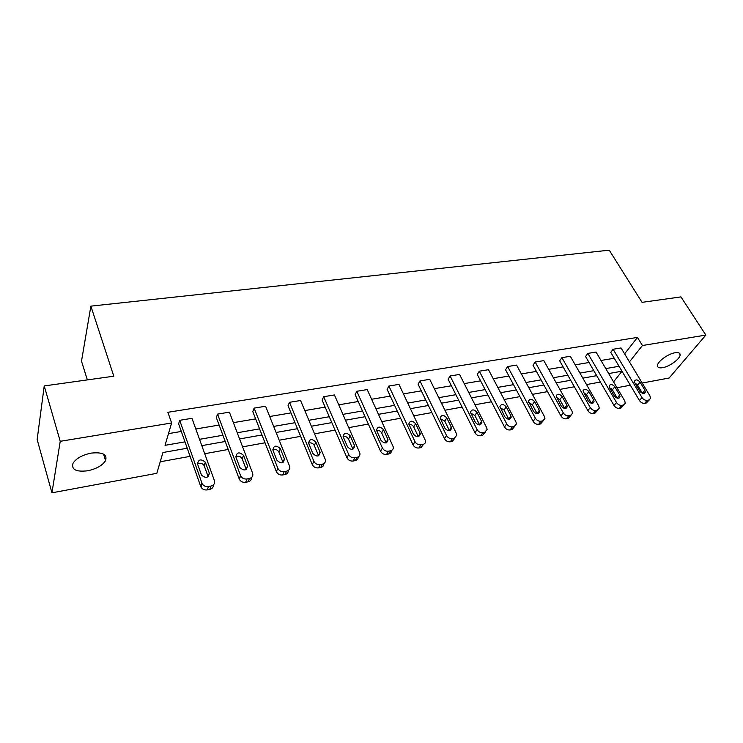 <?xml version="1.0" encoding="UTF-8"?>
<svg xmlns="http://www.w3.org/2000/svg" width="743" height="743" viewBox="0 0 743 743"><rect width="100%" height="100%" fill="white"/><g stroke="black" fill="none" stroke-linecap="round" stroke-linejoin="round"><path stroke-width="1.11" d="M91.194 453.109C102.655 451.93 107.438 454.437 105.562 460.623C102.46 465.489 96.469 468.879 87.609 470.793C75.981 472.111 71.133 469.567 73.065 463.168C76.288 458.31 82.324 454.957 91.194 453.109M675.118 352.73C678.378 352.247 680.049 352.916 680.133 354.745C680.384 358.693 669.582 366.624 662.598 367.683C659.245 368.222 657.536 367.534 657.481 365.64C657.249 361.73 668.124 353.733 675.118 352.73M87.349 379.896L81.498 361.154L90.878 306.135L609.241 250.177L642.045 302.345L680.96 296.903L705.85 335.074L669.137 378.02L642.184 383.035M636.658 384.057L635.636 384.252M630.343 385.236L616.996 387.716M611.489 388.738L610.263 388.97M160.219 461.774L190.069 456.369M204.715 453.722L228.203 449.469M242.599 446.859L265.037 442.791M279.192 440.227L300.627 436.345M314.558 433.819L335.056 430.113M348.764 427.634L368.361 424.077M381.856 421.634L400.607 418.244M413.888 415.829L431.841 412.588M444.927 410.21L462.109 407.099M474.991 404.768L491.448 401.787M504.144 399.483L519.914 396.632M532.425 394.366L547.535 391.626M559.869 389.397L574.358 386.769M586.515 384.568L600.409 382.051M187.208 448.224L162.931 452.524L156.829 473.31L51.936 492.823L60.229 441.314L171.614 422.981L165.048 445.326L184.961 441.862M60.229 441.314L44.227 385.933L37.15 439.55L51.936 492.823M251.478 477.573C251.552 479.783 250.41 481.195 248.06 481.817L245.645 482.3C242.794 482.625 240.686 481.594 239.311 479.216L216.334 417.612L217.541 414.111L229.401 412.17L252.62 473.198C253.335 475.891 252.276 477.656 249.444 478.492L247.02 478.975C244.159 479.3 242.042 478.269 240.658 475.882L217.541 414.111M323.837 463.613C323.874 465.62 322.852 466.892 320.772 467.431L318.515 467.876C315.673 468.164 313.592 467.068 312.264 464.579L288.024 405.752L289.482 402.316L300.571 400.505L325.323 459.518C325.833 461.914 324.858 463.465 322.416 464.161L320.149 464.607C317.298 464.886 315.208 463.79 313.88 461.301L289.482 402.316M391.45 450.49C391.505 452.338 390.586 453.499 388.7 453.982L386.592 454.4C383.927 454.66 381.911 453.601 380.555 451.215L355.135 394.644L356.816 391.282L367.209 389.573L393.279 446.933C393.502 448.948 392.601 450.23 390.567 450.769L388.459 451.187C385.775 451.447 383.76 450.379 382.394 447.983L356.816 391.282M454.79 438.259L452.32 441.398L450.342 441.788C447.825 442.029 445.874 440.998 444.5 438.704L418.095 384.224L419.962 380.927L429.723 379.329L456.434 433.606L456.852 435.092L454.382 438.231L452.394 438.621C449.868 438.862 447.918 437.831 446.534 435.528L419.962 380.927M514.75 426.324L512.011 429.584L510.153 429.946C507.775 430.169 505.899 429.175 504.497 426.956L477.266 374.435L479.309 371.194L488.485 369.689L515.995 422.033L516.478 423.919L514.24 426.473L512.373 426.835C509.995 427.058 508.101 426.055 506.698 423.835L479.309 371.194M571.014 415.272L568.135 418.476L566.389 418.82C564.141 419.024 562.321 418.058 560.909 415.922L533 365.212L535.183 362.036L543.83 360.624L571.999 411.148L572.509 413.34L570.503 415.421L568.748 415.764C566.5 415.959 564.671 414.993 563.25 412.848L535.183 362.036M623.99 404.861L620.999 408.018L619.356 408.344C617.229 408.529 615.455 407.582 614.034 405.52L585.568 356.51L587.88 353.399L596.044 352.061L624.752 400.904L625.281 403.3L623.488 405.009L621.835 405.334C619.708 405.511 617.935 404.573 616.504 402.502L587.88 353.399M168.485 433.615L181.292 431.451M195.808 428.999L219.101 425.061M233.386 422.646L255.648 418.876M269.69 416.507L290.968 412.904M304.797 410.563L325.146 407.127M338.762 404.824L358.228 401.526M371.63 399.26L390.27 396.112M403.468 393.883L421.309 390.864M434.321 388.663L451.4 385.775M464.217 383.611L480.591 380.843M493.222 378.698L508.909 376.051M521.363 373.943L536.4 371.398M548.687 369.327L563.101 366.884M575.212 364.841L589.05 362.5M600.994 360.476L614.266 358.237M624.612 353.854L637.457 337.415L167.881 412.291L171.614 422.981M649.345 399.873L646.299 403.003L644.701 403.328C642.63 403.505 640.884 402.576 639.454 400.542L610.755 352.349L613.114 349.256L621.055 347.956L649.995 395.991L650.534 398.48L648.843 400.022L647.237 400.338C645.165 400.514 643.41 399.585 641.98 397.551L613.114 349.256M597.892 409.987L594.957 413.164L593.258 413.507C591.075 413.693 589.283 412.746 587.862 410.647L559.665 360.801L561.912 357.652L570.308 356.278L598.765 405.947L599.285 408.251L597.391 410.136L595.691 410.47C593.499 410.656 591.697 409.699 590.267 407.601L561.912 357.652M543.309 420.714L540.495 423.947L538.694 424.299C536.39 424.513 534.533 423.529 533.13 421.355L505.546 369.754L507.655 366.55L516.571 365.092L544.424 416.507L544.916 418.55L542.799 420.863L540.988 421.216C538.675 421.42 536.817 420.436 535.406 418.263L507.655 366.55M485.29 432.12L482.634 435.398L480.712 435.779C478.269 436.002 476.356 434.989 474.972 432.742L448.131 379.255L450.091 375.986L459.555 374.435L486.684 427.727L487.139 429.426L484.78 432.259L482.857 432.64C480.405 432.863 478.483 431.85 477.09 429.584L450.091 375.986M423.621 444.221L421.021 447.592L418.987 447.992C416.386 448.243 414.408 447.202 413.043 444.862L387.103 389.351L388.886 386.026L398.954 384.372L425.581 440.924C425.702 442.763 424.838 443.924 422.99 444.398L420.947 444.797C418.346 445.048 416.359 443.998 414.984 441.658L388.886 386.026M358.2 456.954C358.247 458.868 357.281 460.084 355.303 460.595L353.12 461.022C350.371 461.301 348.318 460.223 346.981 457.79L322.118 400.106L323.697 396.706L334.434 394.951L359.872 453.128C360.234 455.329 359.296 456.741 357.067 457.354L354.875 457.781C352.108 458.05 350.055 456.973 348.708 454.53L323.697 396.706M288.284 470.486C288.33 472.585 287.253 473.923 285.043 474.498L282.711 474.963C279.777 475.26 277.65 474.145 276.35 471.61L252.778 411.576L254.115 408.121L265.585 406.235L289.566 466.13C290.244 468.722 289.241 470.412 286.566 471.201L284.225 471.666C281.272 471.963 279.145 470.839 277.836 468.304L254.115 408.121M213.371 484.891C213.473 487.222 212.266 488.727 209.758 489.396L207.251 489.897C204.492 490.241 202.393 489.303 200.954 487.083L178.617 423.854L179.685 420.324L191.963 418.309L214.402 480.628C215.071 483.377 213.938 485.179 210.993 486.052L208.486 486.544C205.709 486.888 203.601 485.95 202.152 483.721L179.685 420.324M44.227 385.933L113.8 376.199L90.878 306.135M637.457 337.415L642.435 345.514L705.85 335.074M621.984 371.194L608.675 373.553M596.703 375.67L582.828 378.131M570.689 380.286L556.219 382.849M543.904 385.032L528.821 387.697M516.32 389.917L500.587 392.703M487.91 394.951L471.48 397.858M458.607 400.143L441.463 403.18M428.405 405.492L410.489 408.669M397.226 411.018L378.521 414.334M365.054 416.721L345.495 420.185M331.824 422.609L311.373 426.231M297.479 428.692L276.09 432.482M261.963 434.98L239.59 438.946M225.231 441.491L201.808 445.642M613.56 381.865L622.002 371.24M629.442 361.878L642.435 345.514M199.533 439.327L222.909 435.249M237.231 432.76L259.567 428.869M273.665 426.417L295.008 422.702M308.874 420.287L329.288 416.73M342.941 414.353L362.463 410.953M375.902 408.613L394.589 405.362M407.823 403.059L425.711 399.948M438.751 397.672L455.877 394.691M468.722 392.453L485.133 389.601M497.791 387.391L513.515 384.66M525.988 382.487L541.062 379.859M553.359 377.723L567.81 375.206M579.939 373.088L593.796 370.673M605.759 368.593L619.058 366.28M608.907 373.952L609.306 373.441M644.887 390.177L645.314 392.128C643.958 394.05 642.11 393.725 639.769 391.152L634.921 383.054L634.494 381.168C635.822 379.218 637.67 379.534 640.029 382.106L644.887 390.177L642.407 393.242M634.921 383.054L637.54 385.125L642.37 393.177M619.625 394.988L620.052 396.864C618.687 398.945 616.783 398.657 614.359 395.991L609.548 387.753L609.13 385.942C610.477 383.843 612.371 384.122 614.814 386.778L619.625 394.988L617.257 398.174M609.492 387.651L612.381 389.815L617.164 398.007M593.629 399.938L594.047 401.74C592.673 403.978 590.722 403.728 588.205 400.969L583.023 390.855C584.37 388.598 586.32 388.84 588.855 391.589L593.629 399.938L591.363 403.245M583.339 392.406L586.478 394.654L591.224 402.985M566.853 405.028L567.262 406.737C565.887 409.161 563.891 408.947 561.262 406.096L556.145 395.935C557.491 393.493 559.488 393.697 562.126 396.539L566.853 405.028L564.68 408.436M556.414 397.319L559.813 399.632L564.513 408.111M539.269 410.285L539.669 411.882C538.303 414.501 536.251 414.334 533.511 411.381L528.459 401.183C529.787 398.545 531.839 398.694 534.598 401.638L539.269 410.285L537.18 413.786M528.691 402.39L532.35 404.759L536.994 413.387M510.84 415.699L511.212 417.167C509.874 419.999 507.766 419.888 504.896 416.832L499.918 406.597C501.237 403.746 503.336 403.848 506.215 406.895L510.84 415.699L508.834 419.275M500.123 407.628L504.042 410.043L508.639 418.829M481.52 421.281L481.873 422.6C480.554 425.674 478.399 425.618 475.39 422.442L470.495 412.198C471.786 409.124 473.932 409.161 476.96 412.309L481.52 421.281L479.597 424.922M470.672 413.043L474.87 415.495L479.393 424.439M451.261 427.039L451.595 428.191C450.323 431.516 448.103 431.525 444.936 428.247L440.153 417.993C441.388 414.668 443.599 414.64 446.775 417.9L451.261 427.039L449.431 430.736M440.293 418.653L444.769 421.114L449.227 430.225M420.036 432.983L420.334 433.949C419.117 437.534 416.842 437.627 413.507 434.228L408.836 423.984C410.025 420.399 412.281 420.297 415.634 423.677L420.036 432.983L418.3 436.726M408.947 424.448C411.018 424.225 412.606 425.052 413.712 426.909L418.095 436.197M387.79 439.122L388.041 439.893C386.899 443.757 384.568 443.924 381.048 440.404L376.506 430.178C377.62 426.315 379.933 426.138 383.462 429.63L387.79 439.122L386.137 442.893M376.58 430.448C378.781 430.095 380.472 430.903 381.651 432.9L385.951 442.364M354.467 445.466L354.662 446.014C353.603 450.174 351.216 450.434 347.501 446.794L343.117 436.596C344.139 432.445 346.507 432.175 350.232 435.788L354.467 445.466L352.906 449.246L354.662 446.014M343.136 436.67C345.476 436.15 347.278 436.958 348.523 439.085L352.73 448.735M320.019 452.023L320.131 452.338C319.193 456.796 316.75 457.149 312.812 453.397L308.605 443.227C309.515 438.788 311.949 438.426 315.886 442.15L320.019 452.023L318.561 455.803M308.568 443.116C311.048 442.419 312.961 443.2 314.289 445.475L318.394 455.32M284.383 458.812L284.411 458.877C283.585 463.651 281.095 464.096 276.925 460.233L272.913 450.1C273.712 445.354 276.192 444.899 280.362 448.735L284.383 458.812L283.018 462.564M272.82 449.794C275.439 448.902 277.464 449.664 278.885 452.078L282.888 462.137M276.35 471.61L277.836 468.304L276.35 471.61M247.503 465.833C246.75 470.663 244.215 471.229 239.878 467.542L235.893 456.973C236.701 452.181 239.246 451.642 243.518 455.357L247.503 465.833L246.249 469.53M235.819 456.731C238.475 455.626 240.602 456.295 242.181 458.737L246.137 469.186M209.303 473.105C208.56 477.935 205.969 478.603 201.511 475.13L197.554 464.069C198.353 459.285 200.954 458.654 205.337 462.165L209.303 473.105L208.151 476.737M197.508 463.938C200.155 462.62 202.365 463.158 204.139 465.573L208.077 476.486M639.454 400.542L641.98 397.551M646.299 403.003L648.843 400.022M644.701 403.328L647.237 400.338M640.029 382.106L637.54 385.125M614.034 405.52L616.504 402.502M620.999 408.018L623.488 405.009M619.356 408.344L621.835 405.334M614.814 386.778L612.381 389.815M587.862 410.647L590.267 407.601M594.957 413.164L597.391 410.136M593.258 413.507L595.691 410.47M588.855 391.589L586.478 394.654M560.909 415.922L563.25 412.848M568.135 418.476L570.503 415.421M566.389 418.82L568.748 415.764M562.126 396.539L559.813 399.632M533.13 421.355L535.406 418.263M540.495 423.947L542.799 420.863M538.694 424.299L540.988 421.216M534.598 401.638L532.35 404.759M504.497 426.956L506.698 423.835M512.011 429.584L514.24 426.473M510.153 429.946L512.373 426.835M506.215 406.895L504.042 410.043M474.972 432.742L477.09 429.584M482.634 435.398L484.78 432.259M480.712 435.779L482.857 432.64M476.96 412.309L474.87 415.495M444.5 438.704L446.534 435.528M452.32 441.398L454.382 438.231M450.342 441.788L452.394 438.621M446.775 417.9L444.769 421.114M413.043 444.862L414.984 441.658M421.021 447.592L422.99 444.398M418.987 447.992L420.947 444.797M415.634 423.677L413.712 426.909M380.555 451.215L382.394 447.983M388.7 453.982L390.567 450.769M386.592 454.4L388.459 451.187M383.462 429.63L381.651 432.9M346.981 457.79L348.708 454.53M355.303 460.595L357.067 457.354M353.12 461.022L354.875 457.781M350.232 435.788L348.523 439.085M312.264 464.579L313.88 461.301M320.772 467.431L322.416 464.161M318.515 467.876L320.149 464.607M315.886 442.15L314.289 445.475M285.043 474.498L286.566 471.201M282.711 474.963L284.225 471.666M280.362 448.735L278.885 452.078M239.172 478.891L240.518 475.548M248.06 481.817L249.444 478.492M245.645 482.3L247.02 478.975M243.593 455.543L242.255 458.923M200.656 486.424L201.864 483.061M209.758 489.396L210.993 486.052M207.251 489.897L208.486 486.544M205.523 462.592L204.325 466M105.562 460.623L103.556 454.122M680.133 354.745L678.991 352.934M645.314 392.128L644.376 393.251M620.052 396.864L619.03 398.118M594.047 401.74L592.942 403.133M567.262 406.737L566.073 408.297M539.669 411.882L538.396 413.61M511.212 417.167L509.856 419.098M481.873 422.6L480.424 424.755M451.595 428.191L450.063 430.587M420.334 433.949L418.727 436.605M388.041 439.893L386.369 442.819M320.131 452.338L318.506 455.635M284.411 458.877L282.907 462.202M239.311 479.216L240.658 475.882M243.518 455.357L242.181 458.737M200.954 487.083L202.152 483.721M205.337 462.165L204.139 465.573"/></g></svg>
